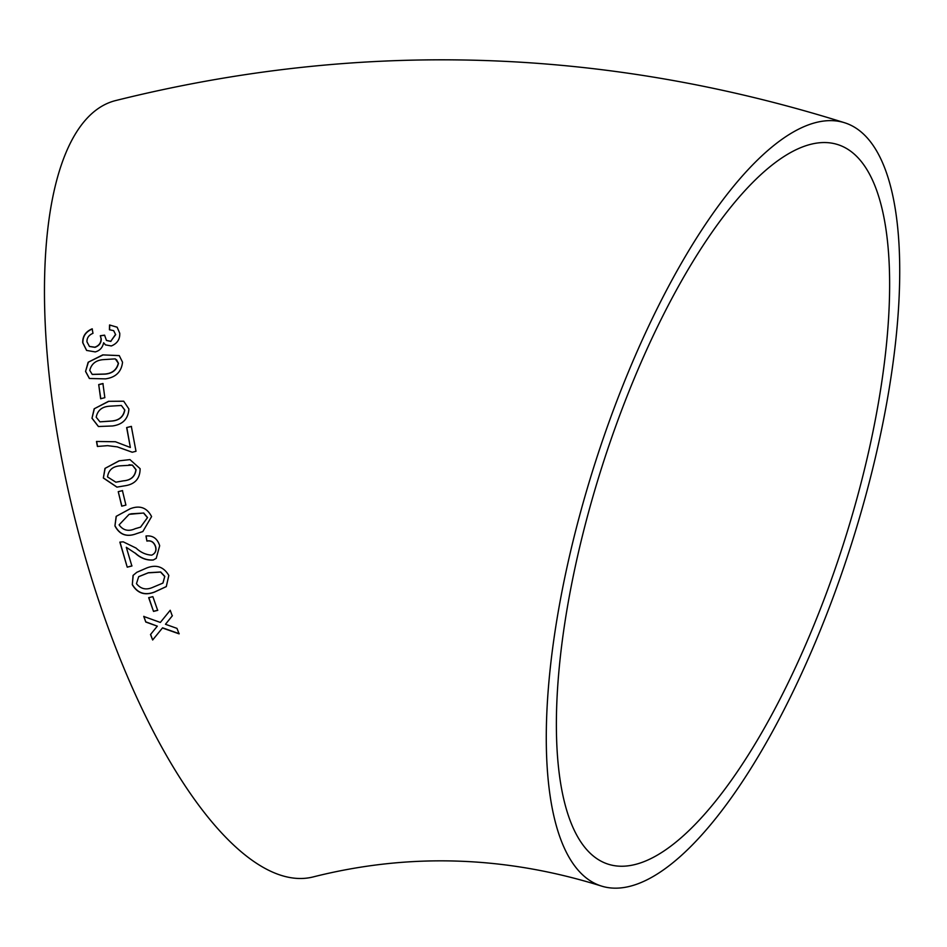 <?xml version="1.0" encoding="UTF-8"?>
<svg xmlns="http://www.w3.org/2000/svg" width="947" height="947" viewBox="0 0 947 947"><rect width="100%" height="100%" fill="white"/><g stroke="black" fill="none" stroke-linecap="round" stroke-linejoin="round"><path stroke-width="1.42" d="M579.327 516.66A400.545 134.438 107.7 0 0 601.262 886.001A400.545 134.438 107.7 0 0 851.081 545.247A400.545 134.438 107.7 0 0 844.736 122.79A400.545 134.438 107.7 0 0 579.327 516.66M844.736 122.79C603.215 47.007 360.097 39.62 115.38 100.631A400.545 142.5 75.7 0 0 70.658 501.034A400.545 142.5 75.7 0 0 313.291 876.898C408.879 852.797 504.869 855.828 601.262 886.001M150.514 634.526L152.656 639.994L162.446 627.979L179.113 633.863L176.982 628.382L165.465 624.274L172.271 615.87L170.223 610.27L160.339 622.439L143.743 616.45L145.791 622.037L157.309 626.156L150.514 634.526M148.691 597.699L153.521 611.419L157.675 610.365L152.858 596.646L148.691 597.699M168.826 575.48C163.701 566.756 156.326 564.258 146.702 567.987L136.77 572.319L133.065 575.421L132.296 584.713C137.457 593.343 144.867 595.793 154.539 592.076L166.281 586.607L168.826 575.48M159.676 545.744C157.403 538.512 152.834 535.268 145.968 536.014L146.903 541.068C151.023 540.311 153.888 542.193 155.486 546.691C156.563 550.621 155.308 553.439 151.709 555.155C145.897 554.8 140.689 552.444 136.072 548.076L123.217 541.826L119.855 542.134L127.229 567.17L131.87 565.998L126.306 547.295L135.232 553.214C140.689 558.245 146.69 560.506 153.225 560.02L156.219 558.351L159.676 545.744M151.591 516.577C146.939 507.604 139.765 505.011 130.035 508.811L116.161 516.364L114.93 525.916C119.606 534.842 126.839 537.411 136.593 533.635L142.808 531.575L151.591 516.577M118.245 491.671L121.737 506.172L125.915 505.094L122.423 490.605L118.245 491.671L121.879 506.136M140.109 468.67L129.952 459.603L119.062 460.846L104.975 468.41L103.341 478.01L116.919 487.125L124.507 485.835C134.876 484.426 140.073 478.697 140.109 468.67M107.615 445.658L117.227 446.866L132.237 452.24L136.001 451.281L131.325 426.387L126.649 427.559L130.355 447.481L115.404 441.74L96.476 441.468L97.411 446.451L107.615 445.658M128.887 408.95L123.702 401.197L108.514 401.315L94.155 408.808L91.989 418.266L98.405 426.517L112.468 425.972C122.802 424.54 128.271 418.87 128.887 408.95M98.701 384.577L100.642 398.734L104.845 397.669L102.915 383.523L98.701 384.577L100.808 398.817M122.542 362.204L119.251 355.587L102.738 354.888L88.154 362.251L85.55 371.461L89.385 378.48L105.448 378.871C115.747 377.427 121.441 371.863 122.542 362.204M111.332 345.963C117.239 343.512 120.044 339.275 119.748 333.249L117.132 327.188L109.556 324.975L109.414 329.722L113.652 330.669L115.534 334.433L110.752 341.299L106.443 340.411L104.572 335.155L100.311 335.735L101.057 338.624C101.14 342.755 99.068 345.608 94.842 347.194L89.432 346.436L86.946 341.808C86.875 337.83 88.888 335.001 92.972 333.344L92.167 328.822C85.692 331.557 82.543 336.185 82.72 342.696L86.579 350.414L95.245 351.917C99.755 350.71 102.548 347.667 103.625 342.767L105.496 344.874L111.332 345.963M819.995 142.725A377.664 126.756 107.7 0 0 594.586 490.889A377.664 126.756 107.7 0 0 608.223 864.197A377.664 126.756 107.7 0 0 843.765 542.915A377.664 126.756 107.7 0 0 837.787 144.595A377.664 126.756 107.7 0 0 819.995 142.725M117.215 327.26L109.556 324.975M109.722 325.129L109.58 329.864M113.735 330.752L115.534 334.433M115.688 334.587L110.752 341.299M110.917 341.429L106.526 340.482M104.738 335.309L100.311 335.735M100.477 335.877L101.057 338.624M101.222 338.766C101.305 342.885 99.234 345.738 95.008 347.336L94.842 347.194M95.008 347.336L89.515 346.495M92.333 328.976C85.857 331.71 82.709 336.339 82.886 342.838L82.72 342.696M82.886 342.838L86.662 350.485M105.591 344.957L103.625 342.767M119.334 355.646L102.738 354.888M102.903 355.018L88.154 362.251M88.32 362.37L85.55 371.461M85.715 371.579L89.468 378.528M92.297 374.444L105.022 374.136C112.373 373.532 116.86 369.922 118.47 363.317L116.457 359.635M118.304 363.198L115.262 358.866L103.235 359.647C95.919 360.239 91.421 363.814 89.752 370.395L92.214 374.385L104.868 374.029C112.208 373.426 116.694 369.815 118.304 363.198L118.47 363.317M103.081 383.618L98.867 384.671M123.785 401.244L108.514 401.315M108.68 401.386L94.155 408.808M94.321 408.879L91.989 418.266M92.155 418.337L98.476 426.541M99.991 421.853L111.805 421.06C119.192 420.48 123.536 416.798 124.826 410.027L121.37 405.47L109.272 406.216C101.909 406.784 97.553 410.442 96.192 417.201L99.92 421.817L111.639 421.013C119.026 420.421 123.37 416.739 124.673 409.956L121.37 405.47M117.31 446.877L132.296 452.228M131.479 426.434L126.649 427.559M126.815 427.606L130.355 447.481M115.451 441.752L96.476 441.468M96.641 441.503L97.565 446.487M130.035 459.603L119.062 460.846M119.215 460.858L104.975 468.41M105.129 468.422L103.341 478.01M103.495 478.01L116.99 487.113M115.925 482.177L123.536 480.827C130.97 480.259 135.149 476.542 136.06 469.676L132.462 465.131L129.064 464.776M135.906 469.676L132.308 465.119L120.115 465.841C112.693 466.386 108.503 470.091 107.532 476.933L115.854 482.189L123.382 480.827C130.816 480.259 134.995 476.542 135.906 469.676L136.06 469.676M122.577 490.593L118.387 491.659M130.153 508.788L116.161 516.364M116.303 516.328L114.93 525.916M115.072 525.869C119.748 534.783 126.969 537.351 136.735 533.575L136.593 533.635M136.735 533.575L142.879 531.539M140.606 527.112L147.543 517.547L143.719 513.014L129.135 514.339M147.401 517.595L143.577 513.061L131.325 513.783L129.076 514.363L119.109 524.851C123.098 530.45 128.484 531.729 135.255 528.675L140.535 527.136L147.543 517.547M146.098 535.955L146.903 541.068M147.034 540.997C151.165 540.252 154.03 542.122 155.616 546.62L155.486 546.691M155.616 546.62C156.693 550.538 155.438 553.356 151.84 555.072M119.997 542.075L127.229 567.17M127.36 567.075L132 565.904M135.232 553.214L126.306 547.295M135.362 553.143C140.819 558.162 146.821 560.423 153.367 559.937L153.225 560.02M153.367 559.937L156.291 558.304M136.83 572.272L133.065 575.421M133.196 575.326L132.296 584.713M132.414 584.607C137.575 593.224 144.998 595.675 154.669 591.958L154.539 592.076M154.669 591.958L166.352 586.548M162.967 583.032L164.79 576.368L160.706 571.976L148.371 572.734L138.736 576.64M164.66 576.474L160.576 572.083L148.253 572.84L138.676 576.699L136.463 583.648C140.76 589.07 146.264 590.289 152.952 587.282L162.908 583.092L164.79 576.368M148.821 597.569L153.521 611.419M153.639 611.277L157.794 610.223M150.62 634.36L152.656 639.994M152.763 639.829L162.446 627.979M162.553 627.814L179.22 633.697M172.39 615.728L165.465 624.274M170.223 610.27L166.305 615.1M143.849 616.308L145.791 622.037M145.909 621.895L157.309 626.156"/></g></svg>
